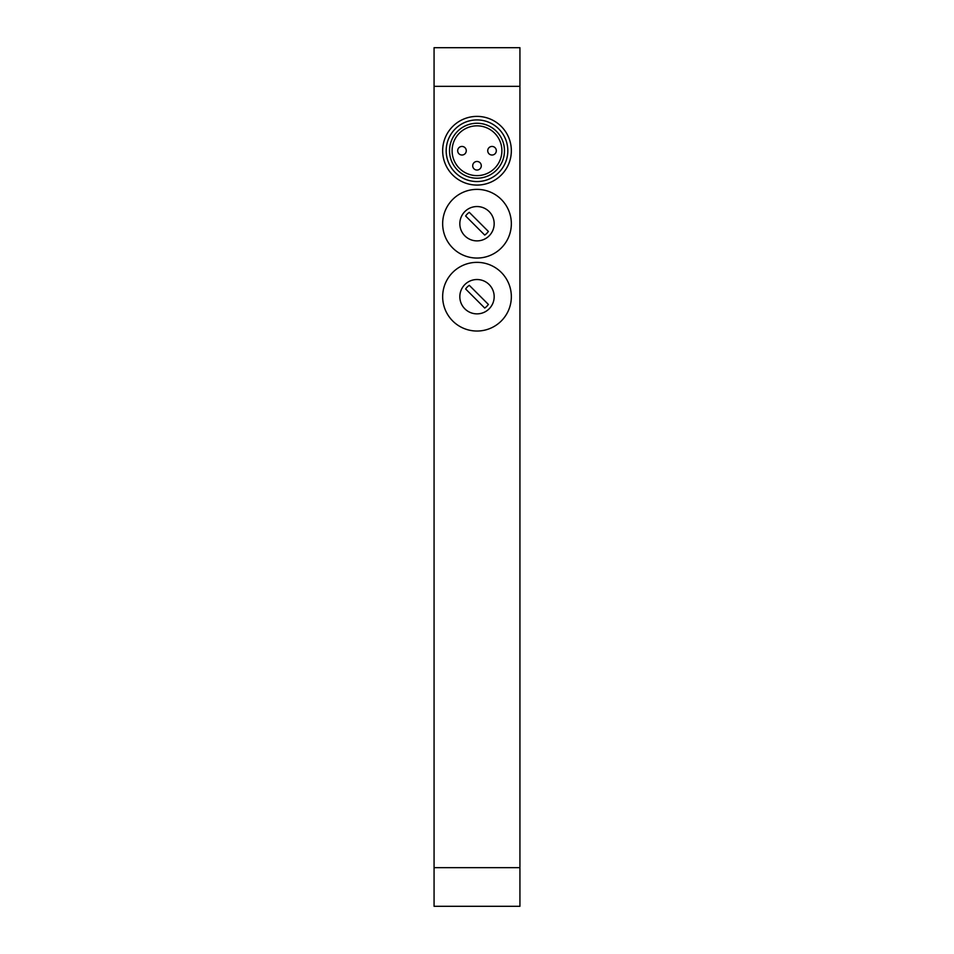 <?xml version="1.0" encoding="UTF-8"?>
<svg xmlns="http://www.w3.org/2000/svg" width="954" height="954" viewBox="0 0 954 954"><rect width="100%" height="100%" fill="white"/><g stroke="black" fill="none" stroke-linecap="round" stroke-linejoin="round"><path stroke-width="1.43" d="M434.07 867.663L434.07 906.3L519.93 906.3L519.93 867.663L434.07 867.663L434.07 86.337L519.93 86.337L519.93 867.663M519.93 86.337L519.93 47.7L434.07 47.7L434.07 86.337M511.344 223.713A34.344 34.344 0 0 0 459.828 193.972A34.344 34.344 0 0 0 459.828 253.454A34.344 34.344 0 0 0 511.344 223.713M511.344 296.694A34.344 34.344 0 0 0 459.828 266.953A34.344 34.344 0 0 0 459.828 326.435A34.344 34.344 0 0 0 511.344 296.694M494.172 223.713A17.172 17.172 0 0 1 468.414 238.583A17.172 17.172 0 0 1 468.414 208.843A17.172 17.172 0 0 1 494.172 223.713M494.172 296.694A17.172 17.172 0 0 1 468.414 311.564A17.172 17.172 0 0 1 468.414 281.824A17.172 17.172 0 0 1 494.172 296.694M442.656 150.732A34.344 34.344 0 0 1 477 116.388A34.344 34.344 0 0 1 511.344 150.732A34.344 34.344 0 0 1 477 185.076A34.344 34.344 0 0 1 442.656 150.732M465.635 215.998A13.738 13.738 0 0 1 469.285 212.348L488.365 231.428A13.738 13.738 0 0 1 484.715 235.078L465.635 215.998M465.635 288.979A13.738 13.738 0 0 1 469.285 285.329L488.365 304.409A13.738 13.738 0 0 1 484.715 308.059L465.635 288.979M507.814 150.732A30.814 30.814 0 0 0 461.593 124.044A30.814 30.814 0 0 0 461.593 177.42A30.814 30.814 0 0 0 507.814 150.732M504.475 150.732A27.475 27.475 0 0 1 463.262 174.522A27.475 27.475 0 0 1 463.262 126.942A27.475 27.475 0 0 1 504.475 150.732M452.101 150.732A24.899 24.899 0 0 0 489.45 172.292A24.899 24.899 0 0 0 489.45 129.172A24.899 24.899 0 0 0 452.101 150.732M457.681 150.732A4.293 4.293 0 0 1 461.974 146.439A4.293 4.293 0 0 1 466.267 150.732A4.293 4.293 0 0 1 461.974 155.025A4.293 4.293 0 0 1 457.681 150.732A4.293 4.293 0 0 1 461.974 146.439A4.293 4.293 0 0 1 466.267 150.732A4.293 4.293 0 0 1 461.974 155.025A4.293 4.293 0 0 1 457.681 150.732M477 161.464A4.293 4.293 0 0 1 481.293 165.757A4.293 4.293 0 0 1 477 170.05A4.293 4.293 0 0 1 472.707 165.757A4.293 4.293 0 0 1 477 161.464A4.293 4.293 0 0 1 481.293 165.757A4.293 4.293 0 0 1 477 170.05A4.293 4.293 0 0 1 472.707 165.757A4.293 4.293 0 0 1 477 161.464M487.732 150.732A4.293 4.293 0 0 1 492.025 146.439A4.293 4.293 0 0 1 496.318 150.732A4.293 4.293 0 0 1 492.025 155.025A4.293 4.293 0 0 1 487.732 150.732A4.293 4.293 0 0 1 492.025 146.439A4.293 4.293 0 0 1 496.318 150.732A4.293 4.293 0 0 1 492.025 155.025A4.293 4.293 0 0 1 487.732 150.732"/></g></svg>
